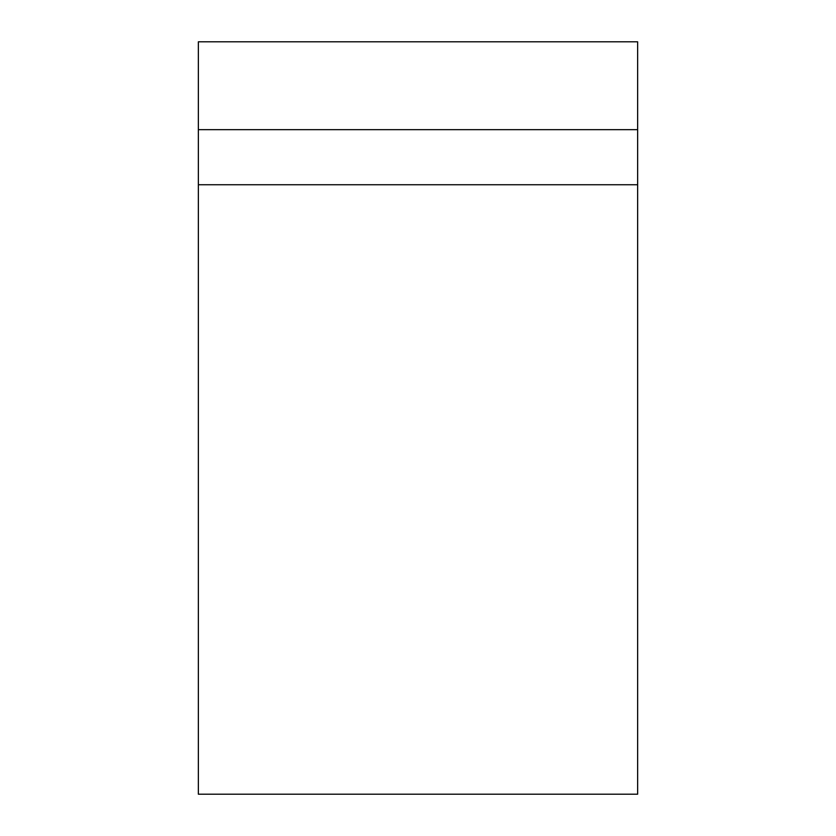 <?xml version="1.0" encoding="UTF-8"?>
<svg xmlns="http://www.w3.org/2000/svg" width="836" height="836" viewBox="0 0 836 836"><rect width="100%" height="100%" fill="white"/><g stroke="black" fill="none" stroke-linecap="round" stroke-linejoin="round"><path stroke-width="1.25" d="M198.362 129.653L637.638 129.653L637.638 41.8L198.362 41.8L198.362 794.2L637.638 794.2L637.638 184.746L198.362 184.746M637.638 129.653L637.638 184.746"/></g></svg>
